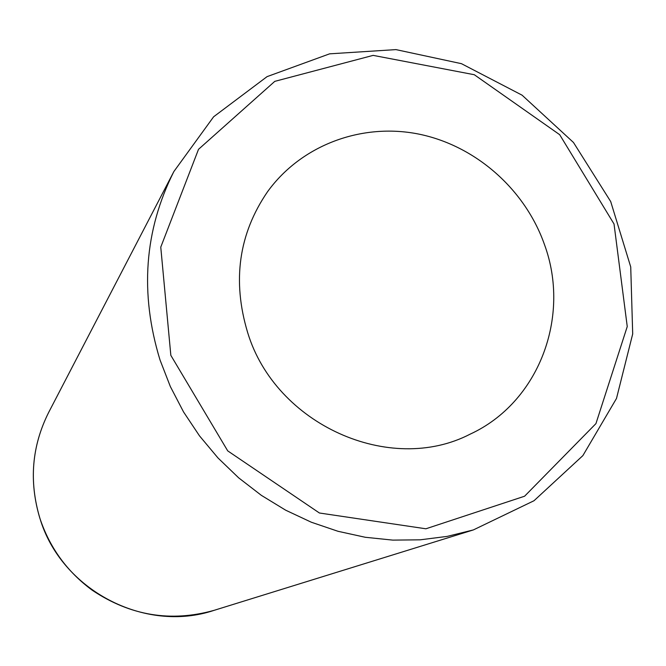 <?xml version="1.0" encoding="UTF-8"?>
<svg xmlns="http://www.w3.org/2000/svg" width="666" height="666" viewBox="0 0 666 666"><rect width="100%" height="100%" fill="white"/><g stroke="black" fill="none" stroke-linecap="round" stroke-linejoin="round"><path stroke-width="1" d="M544.48 244.597C571.028 316.758 538.877 402.48 470.188 434.132C390.035 475.715 275.558 424.7 247.66 332.575C232.068 280.811 238.711 233.849 267.574 191.683C301.357 145.022 361.555 122.719 418.448 134.024C475.358 145.463 525.024 189.177 544.48 244.597M160.023 359.973L170.346 386.563L183.566 411.979L199.509 435.872L217.957 457.925L238.661 477.838L261.338 495.338L285.681 510.198L311.355 522.236L338.012 531.293L365.284 537.279L392.815 540.118L420.246 539.818L447.202 536.388L473.36 529.928L534.007 500.732L582.875 455.611L616.491 398.468L632.7 333.949L630.727 266.933L610.705 201.573L573.476 142.482L522.086 95.18L461.455 63.678L395.945 49.609L329.612 53.838L267.074 76.632L213.62 116.791L173.868 171.545C144.272 230.511 139.652 293.315 160.023 359.973M170.837 355.344L160.764 247.144L198.518 149.317L274.783 81.36L373.143 55.378L474.3 74.725L559.681 134.69L614.027 223.984L627.247 326.556L595.945 423.609L524.592 496.22L425.907 528.787L319.414 513.003L227.722 450.882L170.837 355.344M473.36 529.928L214.077 610.347C144.805 633.691 60.939 589.893 39.835 518.048C28.871 481.26 31.818 446.053 48.668 412.421L173.868 171.545M214.077 610.347C170.937 622.419 130.353 615.734 92.341 590.301C67.166 571.769 49.659 547.702 39.818 518.09C28.854 481.302 31.802 446.078 48.668 412.421"/></g></svg>
